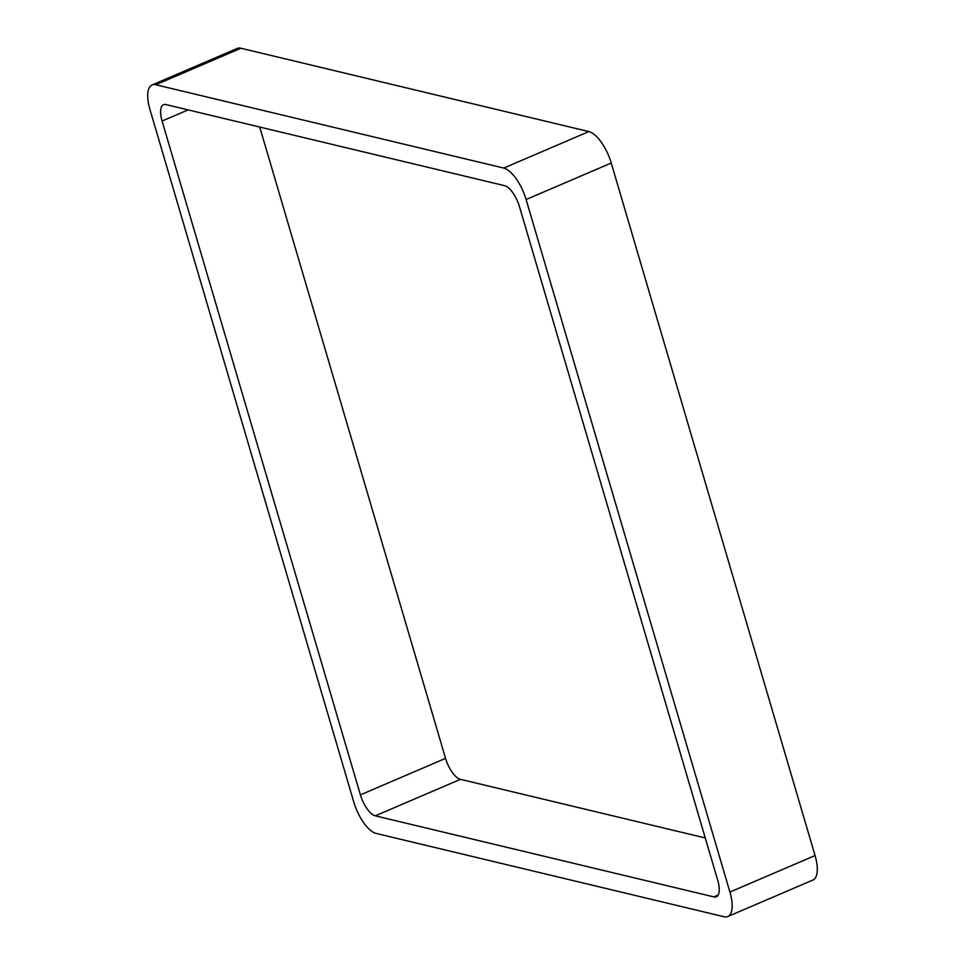 <?xml version="1.0" encoding="UTF-8"?>
<svg xmlns="http://www.w3.org/2000/svg" width="965" height="965" viewBox="0 0 965 965"><rect width="100%" height="100%" fill="white"/><g stroke="black" fill="none" stroke-linecap="round" stroke-linejoin="round"><path stroke-width="1.45" d="M588.867 131.578A30.325 12.135 -113.2 0 1 611.243 163.025L526.106 199.526L729.926 892.058A30.325 12.135 -113.2 0 1 727.779 916.545A30.325 12.135 -113.2 0 1 724.088 916.75L376.133 833.422A30.325 12.135 -113.2 0 1 353.757 801.975L149.937 109.443A30.325 12.135 -113.2 0 1 152.096 84.956L237.221 48.455A30.325 12.135 -113.2 0 1 240.912 48.25L588.867 131.578L503.742 168.067L155.775 84.751A30.325 12.135 -113.2 0 0 152.096 84.956M526.106 199.526A30.325 12.135 -113.2 0 0 503.742 168.067M611.243 163.025L815.063 855.557L729.926 892.058M727.779 916.545L812.904 880.044A30.325 12.135 -113.2 0 0 815.063 855.557M713.883 896.907L375.325 815.835A20.217 8.094 -113.2 0 1 360.403 794.871L162.096 121.059A20.217 8.094 -113.2 0 1 163.531 104.727A20.217 8.094 -113.2 0 1 165.992 104.594L504.55 185.666A20.217 8.094 -113.2 0 1 519.46 206.631L717.767 880.442A20.217 8.094 -113.2 0 1 716.332 896.775A20.217 8.094 -113.2 0 1 713.883 896.907L718.129 895.086M705.27 837.958L460.45 779.334L375.325 815.835M259.73 127.042L445.541 758.369A20.217 8.094 -113.2 0 0 460.45 779.334M240.912 48.25L155.775 84.751M445.541 758.369L360.403 794.871M188.139 109.889L162.096 121.059"/></g></svg>
